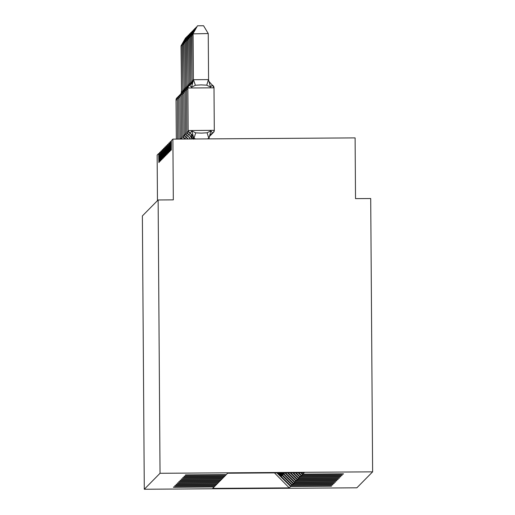 <?xml version="1.0" encoding="UTF-8"?>
<svg xmlns="http://www.w3.org/2000/svg" width="515" height="515" viewBox="0 0 515 515"><rect width="100%" height="100%" fill="white"/><g stroke="black" fill="none" stroke-linecap="round" stroke-linejoin="round"><path stroke-width="0.77" d="M372.622 471.843L370.71 198.526L355.524 198.629L355.105 137.891L172.892 139.127L173.317 199.865L158.131 199.968L142.378 215.933L144.29 489.25L356.869 487.808L372.622 471.843L160.036 473.285L144.29 489.25M157.461 200.65L157.139 155.092L158.678 153.541L158.865 162.521L159.47 161.91L159.534 152.672L159.991 152.208L160.178 161.189L160.783 160.577L160.847 151.339L161.304 150.876L161.491 159.856L162.096 159.244L162.161 150.007L162.618 149.543L162.804 158.523L163.41 157.912L163.474 148.674L163.931 148.211L164.118 157.191L164.729 156.579L164.787 147.341L165.244 146.878L165.431 155.865L166.042 155.247L166.1 146.009L166.557 145.545L166.751 154.532L167.356 153.914L167.414 144.676L167.871 144.213L168.064 153.2L168.669 152.582L168.733 143.344L169.19 142.88L169.377 151.867L169.982 151.249L170.047 142.011L170.504 141.548L170.69 150.535L171.295 149.917L171.36 140.679L172.892 139.127M343.144 473.839L343.151 474.193L302.453 474.469L300.689 472.725M343.151 474.193L343.505 473.839L302.807 474.109L304.198 472.706L227.669 473.221L226.278 474.63L185.587 474.907L185.233 475.268L225.924 474.991L212.708 488.387L289.237 487.866L290.627 486.456L276.87 472.886M226.278 474.63L225.924 474.991M341.831 475.171L341.831 475.525L301.14 475.802L298.043 472.744M224.965 475.963L184.273 476.24L183.919 476.6L224.611 476.324M340.518 476.504L340.518 476.858L299.827 477.135L295.391 472.764M223.652 477.296L182.96 477.572L182.606 477.933L223.298 477.656M339.205 477.836L339.205 478.19L298.513 478.467L292.745 472.783M222.338 478.628L181.641 478.905L181.293 479.259L221.984 478.989M337.892 479.169L337.892 479.523L297.2 479.8L290.1 472.796M221.025 479.961L180.327 480.238L179.973 480.592L220.671 480.321M336.578 480.501L336.578 480.856L295.887 481.132L287.454 472.815M219.712 481.293L179.014 481.57L178.66 481.924L219.358 481.647M335.265 481.828L335.265 482.188L294.574 482.465L284.808 472.834M218.399 482.626L177.701 482.903L177.347 483.257L218.045 482.98M333.945 483.16L333.952 483.521L293.254 483.797L282.162 472.854M217.079 483.958L176.388 484.229L176.033 484.589L216.725 484.312M332.632 484.493L332.639 484.853L291.941 485.13L279.516 472.873M215.766 485.285L175.074 485.561L174.72 485.922L215.412 485.645M290.627 486.456L331.325 486.186L331.679 485.825L290.981 486.102L277.585 472.886M331.319 485.825L331.325 486.186M214.452 486.617L173.761 486.894L173.407 487.254L214.098 486.978M302.807 474.109L301.397 472.725M302.453 474.469L301.494 475.442L342.185 475.165L341.831 475.525M301.494 475.442L298.752 472.738M301.14 475.802L300.181 476.774L340.872 476.497L340.518 476.858M300.181 476.774L296.106 472.757M299.827 477.135L298.867 478.107L339.559 477.83L339.205 478.19M298.867 478.107L293.46 472.776M298.513 478.467L297.554 479.439L338.246 479.162L337.892 479.523M297.554 479.439L290.814 472.796M297.2 479.8L296.241 480.772L336.932 480.495L336.578 480.856M296.241 480.772L288.168 472.815M295.887 481.132L294.921 482.104L335.619 481.828L335.265 482.188M294.921 482.104L285.522 472.828M294.574 482.465L293.608 483.437L334.306 483.16L333.952 483.521M293.608 483.437L282.877 472.847M293.254 483.797L292.295 484.769L332.993 484.493L332.639 484.853M292.295 484.769L280.231 472.867M291.941 485.13L290.981 486.102M283.797 472.841L284.286 473.317L283.887 472.841M281.132 472.86L282.967 474.65L281.254 472.86M278.473 472.879L281.654 475.982L278.621 472.879M274.489 472.905L289.237 487.866M160.036 473.285L158.131 199.968M182.349 45.635L181.235 45.642L181.557 91.734L182.574 91.432M181.029 45.854L185.677 37.782L181.029 45.854L181.557 91.734M185.677 37.782L186.198 37.775M183.662 44.303L182.548 44.309L182.87 90.402L183.887 90.099M182.342 44.522L186.99 36.449L182.342 44.522L182.87 90.402M186.99 36.449L187.511 36.443M184.975 42.97L183.868 42.977L184.19 89.069L185.2 88.767M183.655 43.189L188.303 35.117L183.655 43.189L184.19 89.069M188.303 35.117L188.825 35.11M186.288 41.638L185.181 41.644L185.503 87.737L186.52 87.434M184.969 41.857L189.617 33.784L184.969 41.857L185.503 87.737M189.617 33.784L190.138 33.778M187.602 40.305L186.494 40.312L186.816 86.404L187.833 86.102M186.282 40.531L190.93 32.451L186.282 40.531L186.816 86.404M190.93 32.451L191.451 32.445M183.919 93.234L182.6 93.344L182.896 135.863A3.038 3.038 44.6 0 0 184.628 138.58L185.452 138.149M188.915 38.973L187.808 38.979L188.13 85.078L189.147 84.769M187.595 39.198L192.25 31.119L187.595 39.198L188.13 85.078M192.25 31.119L192.764 31.119M185.239 91.902L183.913 92.011L184.209 134.531A3.038 3.038 44.6 0 0 185.941 137.248L186.771 136.816M190.235 37.64L189.121 37.653L189.443 83.745L190.46 83.436M188.908 37.865L193.563 29.786L188.908 37.865L189.443 83.745M193.563 29.786L194.078 29.786M186.552 90.569L185.252 90.659L185.522 133.198A3.038 3.038 44.6 0 0 187.254 135.915L188.084 135.484M191.548 36.308L190.434 36.32L190.756 82.413L191.773 82.11M190.222 36.533L194.876 28.454L190.222 36.533L190.756 82.413M194.876 28.454L195.391 28.454M187.866 89.237L186.539 89.353L186.842 131.866A3.038 3.038 44.6 0 0 188.567 134.582L189.398 134.151M192.861 34.981L191.747 34.988L192.069 81.08L193.086 80.778M191.535 35.2L196.189 27.121L191.535 35.2L192.069 81.08M190.988 133.932L192.32 137.988M196.189 27.121L196.711 27.121M193.698 138.986A6.682 6.682 44.6 0 0 189.906 133.231A3.038 3.038 -135.4 0 1 188.181 130.507A3.038 3.038 44.6 0 0 189.881 133.256L191.876 130.952L195.7 132.864L201.41 133.115L207.094 132.786L210.854 130.823L212.605 133.076A3.038 3.038 44.6 0 0 214.298 130.334L214.002 87.814L187.885 87.994A3.038 3.038 -135.4 0 1 189.572 85.252L191.567 87.247L193.505 79.709L208.446 79.606L208.562 79.973C207.429 79.555 208.665 81.261 212.27 85.091L210.551 87.119L206.76 85.175L201.075 84.898L195.365 85.252L191.567 87.247M208.247 33.552L192.855 33.868L197.503 25.789L203.567 25.75L208.247 33.552L208.569 79.645M197.503 25.789L193.061 33.655L193.382 79.748M192.855 33.868L193.389 80.018M210.854 130.823L208.981 138.387L207.133 138.895M208.981 138.883L208.981 138.387M195.649 138.973L193.795 138.22L193.704 139.211M193.795 138.986L193.795 138.49M191.876 130.952L193.795 138.22M208.569 79.915L210.551 87.119M170.504 141.554L171.315 141.548L170.504 141.548M169.19 142.88L169.995 142.88L169.19 142.88M165.244 146.878L166.055 146.872L165.244 146.878M163.931 148.211L164.742 148.204L163.931 148.211M162.618 149.543L163.429 149.537L162.618 149.543M161.304 150.876L162.116 150.869L161.304 150.876M159.991 152.208L160.802 152.202L159.991 152.208M158.678 153.541L159.489 153.534L158.678 153.541M177.353 99.897L176.059 99.981A3.038 3.038 -135.4 0 1 177.675 97.277M177.746 97.238L176.903 97.85A3.038 3.038 44.6 0 0 176.033 100.007L176.33 139.102M181.679 91.696L182.007 92.694M180.99 93.717A6.682 6.682 44.6 0 0 181.46 91.207M181.344 92.526L180.965 93.743A6.682 6.682 44.6 0 0 181.434 91.232M178.666 98.565L177.372 98.648A3.038 3.038 -135.4 0 1 178.988 95.945M178.235 96.511A3.038 3.038 44.6 0 0 177.347 98.674L177.624 139.095M182.992 90.363L183.321 91.361M182.304 92.385A6.682 6.682 44.6 0 0 182.774 89.874M182.658 91.194L182.278 92.41A6.682 6.682 44.6 0 0 182.748 89.9M179.98 97.232L178.686 97.316A3.038 3.038 -135.4 0 1 180.302 94.612M180.379 94.573L179.535 95.191A3.038 3.038 44.6 0 0 178.66 97.341L178.95 139.082M184.306 89.031L184.634 90.028M183.617 91.052A6.682 6.682 44.6 0 0 184.087 88.541M183.971 89.868L183.591 91.078A6.682 6.682 44.6 0 0 184.067 88.567M180.353 139.076A3.038 3.038 -135.4 0 1 180.295 138.503L181.84 138.406M181.293 95.899L179.999 95.983A3.038 3.038 -135.4 0 1 181.615 93.279M181.692 93.241L180.849 93.859A3.038 3.038 44.6 0 0 179.973 96.009L180.269 138.529A3.038 3.038 44.6 0 0 180.321 139.076L180.269 138.529M185.625 87.698L185.947 88.696M185.381 87.235A6.682 6.682 44.6 0 1 184.911 89.745A6.682 6.682 44.6 0 0 185.406 87.209M182.291 139.063A3.038 3.038 -135.4 0 1 181.608 137.17L183.16 137.074M182.606 94.567L181.312 94.651A3.038 3.038 -135.4 0 1 182.934 91.947M183.005 91.908L182.188 92.5A3.038 3.038 44.6 0 0 181.286 94.676L181.583 137.196A3.038 3.038 44.6 0 0 182.246 139.063L181.583 137.196M186.939 86.365L187.26 87.363M186.243 88.393A6.682 6.682 44.6 0 0 186.72 85.876M186.224 88.413A6.682 6.682 44.6 0 0 186.694 85.902M185.497 139.044A6.682 6.682 44.6 0 0 184.653 138.554A3.038 3.038 -135.4 0 1 182.922 135.838L184.473 135.741M183.488 91.181A3.038 3.038 44.6 0 0 182.6 93.344L182.922 135.838L182.625 93.318A3.038 3.038 -135.4 0 1 184.248 90.614M182.896 135.863L184.628 138.587L185.426 139.044A6.682 6.682 44.6 0 0 184.628 138.58M188.252 85.033L188.574 86.037M187.557 87.061A6.682 6.682 44.6 0 0 188.033 84.544M187.537 87.08A6.682 6.682 44.6 0 0 188.007 84.569M188.252 139.024A6.682 6.682 44.6 0 0 185.966 137.222A3.038 3.038 -135.4 0 1 184.235 134.505L185.786 134.409M184.801 89.848A3.038 3.038 44.6 0 0 183.913 92.011L184.209 134.531L183.939 91.992A3.038 3.038 -135.4 0 1 185.561 89.282M209.367 136.591A3.038 3.038 44.6 0 0 210.023 135.728L209.457 136.507A3.038 3.038 -135.4 0 1 209.367 136.591L209.457 136.507A3.038 3.038 -135.4 0 0 209.463 136.494M185.941 137.254L188.2 139.024A6.682 6.682 44.6 0 0 185.941 137.248L184.209 134.531M189.565 83.7L189.951 84.891M188.876 85.728A6.682 6.682 44.6 0 0 189.346 83.211M189.23 84.537L188.844 85.754A6.682 6.682 44.6 0 0 189.32 83.237M190.408 139.005A6.682 6.682 44.6 0 0 187.28 135.889A3.038 3.038 -135.4 0 1 185.548 133.173L187.1 133.076M186.945 87.911L186.102 88.529A3.038 3.038 44.6 0 0 185.226 90.685L185.226 90.685A3.038 3.038 -135.4 0 1 186.874 87.949M185.252 90.659L185.548 133.173L185.226 90.685L186.102 88.529M209.978 135.735A3.038 3.038 44.6 0 0 211.337 134.396L210.796 135.149A3.038 3.038 -135.4 0 1 209.953 135.76A6.682 6.682 44.6 0 0 209.682 135.902L209.978 135.735A6.682 6.682 44.6 0 0 209.695 135.889M187.254 135.921L188.516 136.713L190.357 139.005A6.682 6.682 44.6 0 0 187.254 135.915L185.522 133.198M190.878 82.368L191.265 83.559M189.861 85.097A6.682 6.682 44.6 0 0 190.659 81.879M190.544 83.205L189.842 85.11A6.682 6.682 44.6 0 0 190.634 81.904M192.198 138.999A6.682 6.682 44.6 0 0 188.593 134.557A3.038 3.038 -135.4 0 1 186.868 131.84L188.413 131.743M188.258 86.578L187.415 87.196A3.038 3.038 44.6 0 0 186.539 89.353L186.868 131.84L186.565 89.327A3.038 3.038 -135.4 0 1 188.187 86.617M211.292 134.409A3.038 3.038 44.6 0 0 212.65 133.063L212.083 133.842A3.038 3.038 -135.4 0 1 211.266 134.434A6.682 6.682 44.6 0 0 210.191 135.097L211.292 134.409A6.682 6.682 44.6 0 0 210.204 135.078M188.567 134.589L189.829 135.381L192.147 138.999A6.682 6.682 44.6 0 0 188.567 134.582L186.836 131.866M193.382 137.357L192.874 138.992M192.192 81.042L192.578 82.226M191.947 80.572A6.682 6.682 44.6 0 1 190.647 84.582A6.682 6.682 44.6 0 0 191.973 80.546M189.572 85.245L191.387 83.932A6.682 6.682 44.6 0 1 189.578 85.245L188.754 85.838A3.038 3.038 44.6 0 0 187.859 88.02L188.155 130.54L214.298 130.327L214.002 87.814A3.038 3.038 44.6 0 0 212.27 85.097L214.002 87.814M208.974 137.988A6.682 6.682 44.6 0 1 210.815 134.37A6.682 6.682 44.6 0 1 210.835 134.344A6.682 6.682 44.6 0 1 212.605 133.076L212.579 133.102A6.682 6.682 44.6 0 0 210.802 134.383M213.41 132.497A3.038 3.038 -135.4 0 1 212.579 133.102L213.422 132.484L214.298 130.327M193.672 138.986A6.682 6.682 44.6 0 0 189.881 133.256L188.155 130.54M195.7 132.864L193.917 138.529M207.094 132.786L208.858 138.432M193.505 79.709L195.365 85.252M208.446 79.606L206.76 85.175M191.387 83.932A6.682 6.682 44.6 0 0 193.286 79.22M191.348 83.964A6.682 6.682 44.6 0 0 193.26 79.246M176.903 97.85L176.027 100.007M179.066 95.906L178.222 96.524L177.347 98.674M179.535 95.191L178.66 97.348M180.849 93.859L179.973 96.015M184.904 89.752L185.284 88.535M182.188 92.5L181.286 94.683M186.218 88.419L186.604 87.202M184.319 90.576L183.475 91.194L182.6 93.35M187.531 87.087L187.917 85.87M185.632 89.243L184.788 89.861L183.913 92.018M210.796 135.149L209.953 135.767M187.415 87.196L186.539 89.353M212.083 133.842L211.266 134.434M190.647 84.589L191.857 81.872M188.754 85.838L187.853 88.02M193.569 138.097L193.589 138.374C194.548 139.829 192.063 133.662 189.881 133.256L189.881 133.256M210.835 134.344C209.122 137.054 208.498 138.348 208.961 138.22M210.764 134.415L212.579 133.102M191.316 84.003C193.028 81.293 193.653 79.999 193.189 80.134L193.17 80.54"/></g></svg>

